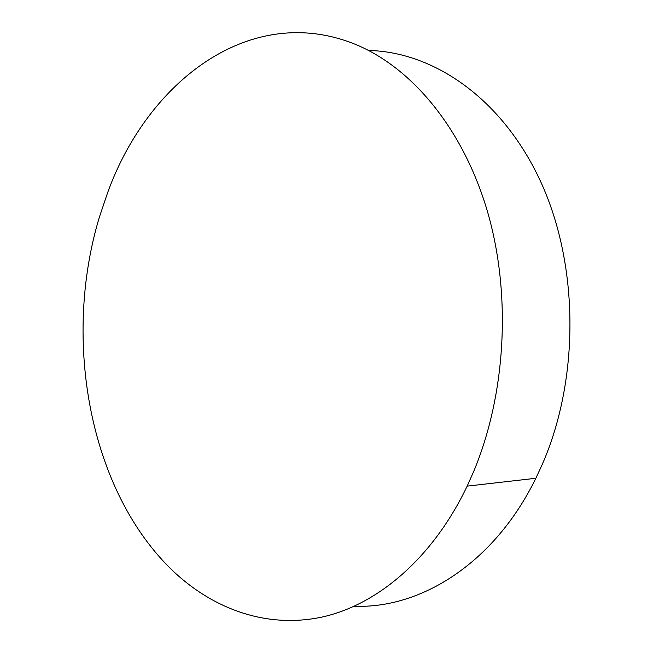 <?xml version="1.0" encoding="UTF-8"?>
<svg xmlns="http://www.w3.org/2000/svg" width="653" height="653" viewBox="0 0 653 653"><rect width="100%" height="100%" fill="white"/><g stroke="black" fill="none" stroke-linecap="round" stroke-linejoin="round"><path stroke-width="0.98" d="M173.771 571.718C89.159 491.66 62.206 340.042 99.362 217.22L107.476 193.108C147.309 82.09 250.409 0.824 356.595 44.853C412.01 68.149 462.863 128.298 487.301 210.984C511.528 293.654 506.173 393.612 473.694 471.45L467.164 486.134C432.621 558.47 377.614 604.515 322.721 616.914C267.599 628.888 214.364 609.657 173.771 571.718M368.57 50.469C433.535 51.848 502.345 98.374 540.733 181.763C579.007 264.996 579.823 378.487 542.243 464.471L535.86 478.265C494.19 563.498 420.597 608.898 354.342 606.229M467.164 486.134L535.86 478.265"/></g></svg>
